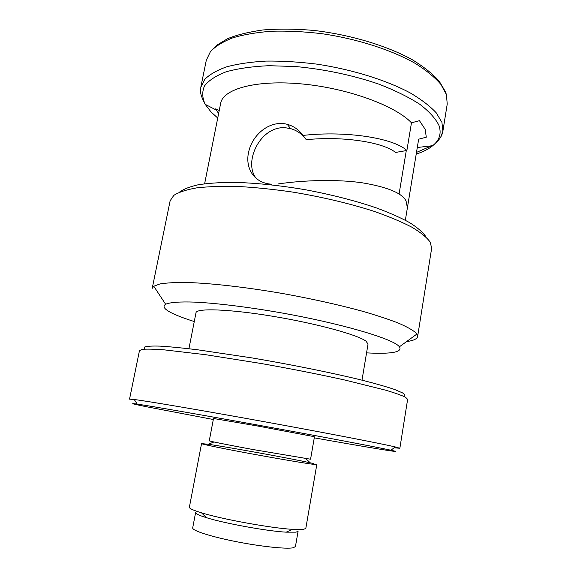 <?xml version="1.0" encoding="UTF-8"?>
<svg xmlns="http://www.w3.org/2000/svg" width="577" height="577" viewBox="0 0 577 577"><rect width="100%" height="100%" fill="white"/><g stroke="black" fill="none" stroke-linecap="round" stroke-linejoin="round"><path stroke-width="0.87" d="M305.067 138.141C301.165 133.395 296.333 130.214 290.563 128.606L285.492 127.769C260.213 125.541 242.628 162.822 256.642 178.92M298.013 531.388L295.893 532.167L286.178 532.167C267.028 531.128 224.72 523.433 206.429 517.677C199.072 515.398 195.466 513.696 195.61 512.564L192.696 527.89C191.925 530.501 210.41 536.538 235.567 541.529C260.689 546.534 286.307 549.225 293.188 547.775L295.438 546.563L298.071 531.374M201.553 443.605L189.371 507.233C189.206 508.438 193.245 510.299 201.481 512.809C222.195 519.242 270.865 528.085 292.525 529.354L303.444 529.412L305.817 528.395L316.802 464.55L314.645 464.471C307.57 463.713 279.167 458.946 250.771 453.702C222.333 448.452 201.135 444.066 201.553 443.605L208.326 444.29C228.434 447.132 290.404 458.39 310.217 462.804L313.664 463.598M209.263 440.806C208.939 441.109 227.576 444.86 252.416 449.425L310.57 459.213L314.443 436.832L312.525 436.342L256.736 425.848L213.512 418.491L209.263 440.806M213.317 419.508L146.399 406.72C132.046 403.828 128.996 402.962 137.239 404.116C150.821 406.064 203.782 415.245 264.237 426.23C324.692 437.215 377.502 447.254 390.896 450.219L393.096 450.709C405.667 453.659 365.688 446.995 314.27 437.849M399.854 448.271L407.629 399.356L405.552 397.243C401.664 395.332 394.993 392.966 385.53 390.146L345.183 380.106C319.369 374.394 291.306 368.847 260.984 363.474L205.621 354.704L163.998 349.828C154.016 349.107 146.803 348.948 142.36 349.345L139.468 350.621L129.536 399.147L134.246 399.508C148.029 401.239 202.599 410.492 265.038 421.845C327.469 433.19 381.808 443.727 395.317 446.951L399.854 448.271L394.178 447.795M144.856 349.114L144.387 347.109C146.637 346.207 151.852 345.875 160.017 346.121C169.905 346.719 182.462 347.938 197.702 349.792L251.961 357.913C291.861 364.686 333.023 373.045 362.342 380.25C375.959 383.734 386.727 386.814 394.661 389.497L402.364 392.814C404.232 393.925 404.859 394.798 404.246 395.433M188.931 348.717L195.992 312.777C196.281 307.981 229.127 309.027 272.77 316.275C316.376 323.481 357.841 334.84 365.998 341.173L368.032 344.036L362.003 380.171M194.269 321.555C186.378 319.067 179.865 316.679 174.73 314.4C164.914 310.029 161.877 306.647 165.628 304.259C169.883 302.348 179.901 301.562 195.322 302.139C217.075 303.235 248.124 307.043 280.84 312.777C339.24 323.127 389.684 337.805 398.368 345.702L399.457 346.755C402.638 352.172 391.675 354.206 366.561 352.872M417.618 336.55L431.646 248.283L430.254 242.203C426.922 237.544 420.849 232.574 412.05 227.28C401.693 221.893 388.963 216.555 373.853 211.261C349.164 203.356 322.06 196.952 292.546 192.062C273.411 189.292 255.294 187.431 238.193 186.479C222.095 186.068 208.196 186.544 196.483 187.907C186.263 189.725 178.704 192.213 173.814 195.372L170.143 200.76L152.22 288.32L153.77 286.235L159.966 283.942C166.407 282.874 175.278 282.384 186.58 282.485C211.031 283.199 246.393 287.209 283.74 293.715C312.258 298.915 338.209 304.678 361.584 311.003C375.923 315.129 388.047 319.095 397.95 322.911C406.417 326.56 412.382 329.842 415.822 332.763L416.897 334.054L417.618 336.55C417.084 338.966 413.384 340.654 406.518 341.613M204.619 183.774L220.666 103.312C223.003 88.916 256.26 79.576 302.132 83.961C347.945 88.245 395.49 105.764 411.466 122.814L419.45 120.68L425.134 129.255L426.302 137.189L418.657 139.194L407.391 207.792L406.028 200.875C401.996 193.043 387.347 187.013 362.075 182.772C336.91 179.202 304.339 180.096 278.496 183.89M271.457 184.186C254.017 183.118 244.424 167.9 248.911 150.849C253.137 133.741 270.512 119.843 287.231 124.315C293.715 126.118 298.965 129.825 303.004 135.422C346.063 130.532 393.629 138.098 406.879 150.482L395.57 152.443C382.782 142.108 342.933 135.963 306.25 139.699L303.004 135.422M411.466 122.814L406.879 150.482M219.238 110.467L215.69 108.837L218.618 113.582M292.388 187.59L291.298 187.078M416.205 154.109C423.085 151.874 428.603 149.068 432.757 145.685C437.633 141.278 440.388 138.184 441.016 136.388L442.876 131.224L447.233 104.04L446.396 94.52L440.821 84.314C434.762 77.275 426.259 70.315 415.325 63.441C391.624 49.968 357.322 38.875 322.016 33.711C304.454 31.627 287.735 30.797 271.868 31.216C256.859 32.334 243.79 34.562 232.646 37.88C222.823 41.739 215.416 46.333 210.417 51.656L206.299 60.253L200.81 87.235L204.806 79.287C209.732 74.397 217.089 70.221 226.876 66.759C237.998 63.816 251.074 61.927 266.105 61.083C282.009 60.902 298.785 61.905 316.427 64.076C351.898 69.363 386.453 80.153 410.391 93.02C421.441 99.569 430.045 106.161 436.212 112.789L441.924 122.36L442.876 131.224C442.314 134.607 440.727 137.715 438.131 140.543M417.294 147.503L432.757 145.685C439.566 140.117 441.643 133.388 438.982 125.49C435.671 118.638 429.302 111.585 419.883 104.343C408.74 97.152 395.094 90.43 378.945 84.163C352.569 75.161 324.764 69.283 295.532 66.521L268.673 65.706C252.113 66.478 237.926 68.512 226.105 71.808C215.935 75.717 208.73 80.434 204.489 85.966C201.964 91.793 202.195 97.917 205.203 104.329L211.023 111.945L217.731 118.04M425.934 236.952L425.53 236.188C422.494 231.925 417.171 227.388 409.555 222.592C400.64 217.709 389.691 212.855 376.702 208.023C355.526 200.782 331.818 194.701 305.579 189.775C279.29 185.318 255.142 182.844 233.137 182.368C219.541 182.447 207.886 183.248 198.156 184.791C189.682 186.703 183.457 189.155 179.476 192.155M431.654 145.815L416.486 152.407M210.151 52.002L216.844 45.157L227.381 38.796C236.411 34.988 248.29 32.038 263.033 29.954C278.691 28.72 295.575 28.872 313.679 30.415C350.347 34.649 387.167 45.771 412.505 59.842C424.254 67.134 433.168 74.282 439.256 81.285L445.451 91.75L446.533 94.96M200.81 87.235L200.738 92.724C200.695 94.621 202.181 98.494 205.203 104.329L216.325 110.077M286.178 532.167L292.525 529.354M206.429 517.677L201.481 512.809M390.896 450.219L395.317 446.951M137.239 404.116L134.246 399.508M165.628 304.259L153.77 286.235M290.57 128.606L287.231 124.315M405.35 220.248L418.642 139.288M399.457 346.755L416.897 334.054M213.879 441.975L208.326 444.29M305.832 458.686L310.217 462.804M399.068 194.081L406.287 150.583"/></g></svg>
